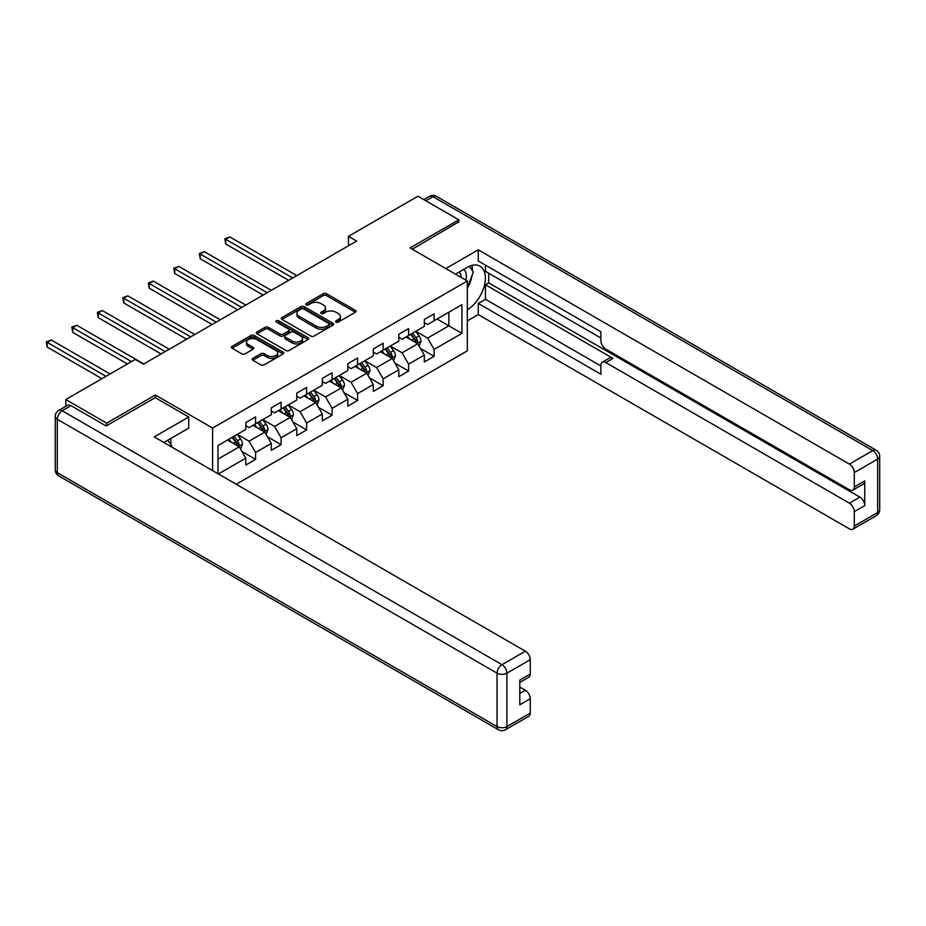 <?xml version="1.0" encoding="UTF-8"?>
<svg xmlns="http://www.w3.org/2000/svg" width="926" height="926" viewBox="0 0 926 926"><rect width="100%" height="100%" fill="white"/><g stroke="black" fill="none" stroke-linecap="round" stroke-linejoin="round"><path stroke-width="1.39" d="M336.08 322.074A1.586 0.914 0 0 0 338.326 322.074L355.376 312.236A2.269 1.308 0 0 0 356.035 311.298A2.269 1.308 0 0 0 355.376 310.372L326.496 293.704A2.269 1.308 0 0 0 323.278 293.704L306.228 303.543A1.586 0.914 0 0 0 305.765 304.191A1.586 0.914 0 0 0 306.228 304.839A1.586 0.914 0 0 0 308.474 304.839L310.685 303.566A7.258 4.19 0 0 1 320.952 303.566L323.359 304.955A7.258 4.19 0 0 1 325.489 307.918A7.258 4.19 0 0 1 323.359 310.881L321.16 312.166A1.586 0.914 0 0 0 320.685 312.814A1.586 0.914 0 0 0 321.16 313.463A1.586 0.914 0 0 0 323.405 313.463L325.605 312.189A7.258 4.19 0 0 1 335.883 312.189L338.291 313.578A7.258 4.19 0 0 1 340.409 316.542A7.258 4.19 0 0 1 338.291 319.505L336.08 320.778A1.586 0.914 0 0 0 335.617 321.426A1.586 0.914 0 0 0 336.08 322.074L336.08 320.778M252.833 358.374A2.269 1.308 0 0 0 252.173 359.3A2.269 1.308 0 0 0 252.833 360.226L260.935 364.902A2.269 1.308 0 0 0 264.142 364.902L283.078 353.964A2.269 1.308 0 0 0 283.75 353.037A2.269 1.308 0 0 0 283.078 352.111L254.199 335.444A2.269 1.308 0 0 0 250.992 335.444L232.056 346.37A2.269 1.308 0 0 0 231.384 347.296A2.269 1.308 0 0 0 232.056 348.222L241.836 353.871A2.269 1.308 0 0 0 245.054 353.871L253.157 349.195A2.269 1.308 0 0 0 253.817 348.269A2.269 1.308 0 0 0 253.157 347.343L248.295 344.541A6.065 3.507 0 0 1 246.524 342.064A6.065 3.507 0 0 1 250.275 338.823A6.065 3.507 0 0 1 256.884 339.587L275.902 350.56A6.065 3.507 0 0 1 277.684 353.037A6.065 3.507 0 0 1 273.934 356.279A6.065 3.507 0 0 1 267.313 355.526L264.142 353.686A2.269 1.308 0 0 0 260.935 353.686L252.833 358.374L252.833 360.226L260.935 355.584L260.935 353.686M155.383 397.752L155.383 395.008L106.664 423.136L65.792 399.534L65.792 406.352M155.383 395.008L212.598 428.043L467.317 280.983L467.317 350.838L236.223 484.252M458.81 222.367L458.81 219.821L410.091 247.948L467.317 280.983M458.81 219.821L417.939 196.231L348.454 236.338L348.454 245.784M65.792 399.534L135.265 359.427L143.449 364.15L356.637 241.061L348.454 236.338M310.847 336.092A2.269 1.308 0 0 0 314.053 336.092L332.99 325.153A2.269 1.308 0 0 0 333.649 324.227A2.269 1.308 0 0 0 332.99 323.301L304.11 306.622A2.269 1.308 0 0 0 300.892 306.622L281.955 317.56A2.269 1.308 0 0 0 281.296 318.486A2.269 1.308 0 0 0 281.955 319.412L310.847 336.092M277.059 322.422A1.586 0.914 0 0 1 278.668 322.642L308.011 339.576L289.097 350.491A2.269 1.308 0 0 1 285.891 350.491L257 333.823L265.114 329.17L265.114 327.283L257 331.959A2.269 1.308 0 0 0 256.34 332.885A2.269 1.308 0 0 0 257 333.823L257 331.959M265.114 329.17A2.269 1.308 0 0 1 268.32 329.17L268.32 327.283A2.269 1.308 0 0 0 265.114 327.283M268.32 327.283L280.034 334.055A2.269 1.308 0 0 0 283.24 334.055L288.623 330.941A2.269 1.308 0 0 0 289.282 330.015A2.269 1.308 0 0 0 288.623 329.089L276.423 322.051A1.586 0.914 0 0 1 275.96 321.403A1.586 0.914 0 0 1 276.943 320.558A1.586 0.914 0 0 1 278.668 320.755L308.034 337.712A2.269 1.308 0 0 1 308.705 338.638A2.269 1.308 0 0 1 308.034 339.564L308.034 337.712M212.598 470.616L212.598 428.043M241.941 451.506L255.599 459.389L255.599 452.49L271.295 443.427L271.295 450.325L281.099 444.654L281.099 437.766L296.795 428.703L296.795 435.602L306.61 429.93L306.61 423.043L322.306 413.98L322.306 420.867L332.11 415.207L332.11 408.32L347.806 399.256L347.806 406.144L357.61 400.483L357.61 393.596L373.305 384.533L373.305 391.42L383.121 385.76L383.121 378.873L398.817 369.81L398.817 376.697L408.621 371.037L408.621 364.15L424.316 355.086L424.316 361.973L434.12 356.313L434.12 349.415L461.924 333.372L461.924 304.677L448.844 312.236L448.844 325.825L461.924 333.372M255.599 459.389L245.784 465.049L245.784 458.162L218.409 473.962M217.992 473.73L217.992 445.51L245.784 429.467L245.784 422.569L255.599 416.908L255.599 423.795L271.295 414.732L271.295 407.845L281.099 402.185L281.099 409.072L296.795 400.009L296.795 393.122L306.61 387.462L306.61 394.349L322.306 385.285L322.306 378.398L332.11 372.738L332.11 379.625L347.806 370.562L347.806 363.675L357.61 358.015L357.61 364.902L373.305 355.839L373.305 348.952L383.121 343.28L383.121 350.178L398.817 341.115L398.817 334.228L408.621 328.556L408.621 335.455L424.316 326.392L424.316 319.493L434.12 313.833L434.12 320.72L461.924 304.677M252.983 425.312L264.755 432.106L249.059 441.17L237.287 434.375M245.784 425.682L249.059 427.569L255.599 423.795M249.059 441.17L255.599 452.49M264.755 432.106L271.295 443.427M278.483 410.588L290.255 417.383L274.559 426.446L262.787 419.64M271.295 410.959L274.559 412.846L281.099 409.072M274.559 426.446L281.099 437.766M290.255 417.383L296.795 428.703M303.994 395.865L315.766 402.66L300.07 411.711L288.299 404.917M296.795 396.235L300.07 398.122L306.61 394.349M300.07 411.711L306.61 423.043M315.766 402.66L322.306 413.98M329.494 381.13L341.266 387.936L325.57 396.988L313.798 390.193M322.306 381.512L325.57 383.399L332.11 379.625M325.57 396.988L332.11 408.32M341.266 387.936L347.806 399.256M354.994 366.407L366.765 373.201L351.07 382.264L339.298 375.47M347.806 366.789L351.07 368.675L357.61 364.902M351.07 382.264L357.61 393.596M366.765 373.201L373.305 384.533M380.505 351.683L392.277 358.478L376.581 367.541L364.809 360.746M373.305 352.065L376.581 353.952L383.121 350.178M376.581 367.541L383.121 378.873M392.277 358.478L398.817 369.81M406.005 336.96L417.776 343.754L402.081 352.818L390.309 346.023M398.817 337.342L402.081 339.229L408.621 335.455M402.081 352.818L408.621 364.15M417.776 343.754L424.316 355.086M437.072 319.03L448.844 325.825L427.592 338.094L415.82 331.3M424.316 322.618L427.592 324.505L434.12 320.72M427.592 338.094L434.12 349.415M106.664 423.136L106.664 425.682M217.992 459.099L239.244 446.83L227.472 440.035M239.244 446.83L245.784 458.162M420.473 348.431L434.12 356.313M394.974 363.154L408.621 371.037M369.462 377.877L383.121 385.76M343.963 392.601L357.61 400.483M318.463 407.324L332.11 415.207M292.952 422.048L306.61 429.93M267.452 436.783L281.099 444.654M336.717 322.294L338.291 321.391A7.258 4.19 0 0 0 340.409 318.428L340.409 316.542M325.489 307.918L325.489 309.805A7.258 4.19 0 0 1 323.359 312.78L321.785 313.683M355.376 310.372L355.376 312.236L326.496 295.591A2.269 1.308 0 0 0 323.278 295.591L306.865 305.071M332.955 325.176L304.11 308.508A2.269 1.308 0 0 0 300.892 308.508L281.99 319.424L281.955 317.56M328.973 324.876A1.586 0.914 0 0 0 329.448 324.227A1.586 0.914 0 0 0 328.973 323.579L303.624 308.937A1.586 0.914 0 0 0 301.378 308.937L299.052 310.279A7.258 4.19 0 0 0 296.922 313.254A7.258 4.19 0 0 0 299.052 316.217L316.379 326.218A7.258 4.19 0 0 0 326.647 326.218L328.973 324.876L328.973 326.762A1.586 0.914 0 0 0 329.448 326.114L329.448 324.227M296.922 313.254L296.922 315.141A7.258 4.19 0 0 0 299.052 318.104L299.052 316.217M328.973 326.762L326.647 328.105A7.258 4.19 0 0 1 316.379 328.105L299.052 318.104M268.32 329.17L280.034 335.941A2.269 1.308 0 0 0 283.24 335.941L288.623 332.828A2.269 1.308 0 0 0 289.282 331.902L289.282 330.015M292.188 341.069A6.065 3.507 0 0 0 298.809 341.821A6.065 3.507 0 0 0 302.547 338.592A6.065 3.507 0 0 0 300.776 336.115L294.074 332.237A2.269 1.308 0 0 0 290.868 332.237L285.486 335.351A2.269 1.308 0 0 0 284.826 336.277A2.269 1.308 0 0 0 285.486 337.203L292.188 341.069L292.188 342.956A6.065 3.507 0 0 0 298.809 343.72A6.065 3.507 0 0 0 302.547 340.479L302.547 338.592M284.826 336.277L284.826 338.164A2.269 1.308 0 0 0 285.486 339.09L285.486 337.203M292.188 342.956L285.486 339.09M277.684 353.037L277.684 354.924A6.065 3.507 0 0 1 273.934 358.165A6.065 3.507 0 0 1 267.313 357.413L264.142 355.584A2.269 1.308 0 0 0 260.935 355.584M246.524 342.064L246.524 343.951A6.065 3.507 0 0 0 248.295 346.428L248.295 344.541M253.157 347.343L253.157 349.195L248.295 346.428M283.078 352.111L283.078 353.964L254.199 337.33A2.269 1.308 0 0 0 250.992 337.33L232.079 348.245L232.056 346.37M419.073 345.988L421.017 341.092A6.123 3.542 -120 0 0 419.061 335.872L415.681 331.369M409.801 339.147L407.509 336.092M296.795 275.612L229.81 236.94L225.724 239.302L225.724 244.013L288.623 280.323M416.827 343.21L417.707 341.358A6.123 3.542 -120 0 0 415.948 337.666L412.579 333.163M411.04 334.055L414.79 339.055A3.125 1.806 60 0 1 415.357 339.992L417.707 341.358M410.612 334.298L413.991 338.8A6.123 3.542 60 0 1 415.739 342.493M225.724 244.013L224.833 238.781L292.709 277.962M224.833 238.781L229.81 236.94M465.824 280.127A15.024 8.681 120 0 0 463.602 269.443M461.032 277.36A10.29 5.938 120 0 0 458.914 272.186A10.29 5.938 120 0 0 458.879 272.175M469.343 266.306L473.36 272.024L467.317 287.604M167.78 440.232L171.889 446.077L171.553 446.922M455.465 274.142L466.982 267.487A26.009 15.013 120 0 1 479.992 266.202A26.009 15.013 120 0 1 484.043 286.84A26.009 15.013 120 0 1 467.317 309.77M467.317 320.917L478.267 314.585L478.267 303.45L600.881 374.243L600.881 365.376A6.933 4.005 -120 0 1 602.317 362.193A6.933 4.005 -120 0 1 605.789 362.541L849.385 503.177L859.849 497.135A6.933 4.005 60 0 1 864.757 505.631L864.757 480.907A6.933 4.005 60 0 1 863.321 484.078L852.858 490.12A6.933 4.005 -120 0 0 854.293 486.949L854.293 472.596A6.933 4.005 -120 0 0 849.385 464.1L872.767 450.603L432.986 196.694L425.867 200.803M488.731 273.251L488.731 282.881L485.455 284.768L485.455 299.295L478.267 303.45M485.455 265.125L485.455 271.364L600.881 338.002M852.858 490.12A6.933 4.005 -120 0 1 849.385 489.773L605.789 349.137A6.933 4.005 -120 0 1 600.881 340.641L600.881 331.774L478.267 260.982L478.267 249.835L849.385 464.1M445.811 268.575L478.267 249.835M478.267 314.585L849.385 528.85A6.933 4.005 -120 0 0 852.858 529.197A6.933 4.005 -120 0 0 854.293 526.026L854.293 511.673A6.933 4.005 -120 0 0 849.385 503.177M458.81 221.8L412.301 249.221M485.455 284.768L612.977 358.385L605.789 362.541M488.731 282.881L859.849 497.135M485.455 299.295L600.881 365.944M602.317 362.193L609.516 358.038A6.933 4.005 60 0 1 612.977 358.385M467.317 288.368A26.009 15.013 120 0 0 472.04 275.416M472.468 270.751A26.009 15.013 120 0 0 471.82 265.449M71.024 405.681L62.192 410.774A6.933 4.005 -120 0 0 58.72 410.426L67.552 405.333A6.933 4.005 60 0 1 71.024 405.681L106.166 425.972L155.221 397.648L188.73 417.001L188.73 428.136L165.511 441.54A26.009 15.013 120 0 0 163.948 442.524M188.73 417.001L154.237 436.922L525.355 651.186A6.933 4.005 60 0 1 530.262 659.671L530.262 674.024A6.933 4.005 60 0 1 528.815 677.195L519.799 682.404M170.905 444.688L170.905 438.426M519.799 693.47L525.355 690.264A6.933 4.005 60 0 1 530.262 698.748L530.262 713.101A6.933 4.005 60 0 1 528.815 716.273L505.446 729.769A6.933 4.005 -120 0 0 506.881 726.597L530.262 713.101M530.262 674.024L519.799 680.066L519.799 704.79L530.262 698.748M525.355 690.264L519.799 687.046M393.562 360.723L395.506 355.815A6.123 3.542 -120 0 0 393.55 350.607L390.182 346.092M384.302 353.882L382.01 350.815M271.295 290.336L204.31 251.664L200.224 254.025L200.224 258.736L263.111 295.047M391.328 357.934L392.207 356.082A6.123 3.542 -120 0 0 390.448 352.401L387.068 347.887M385.54 348.778L389.279 353.778A3.125 1.806 60 0 1 389.846 354.727L392.207 356.082M385.112 349.021L388.492 353.524A6.123 3.542 60 0 1 390.24 357.216M200.224 258.736L199.321 253.504L267.209 292.697M199.321 253.504L204.31 251.664M368.062 375.447L370.006 370.539A6.123 3.542 -120 0 0 368.05 365.33L364.67 360.827M358.79 368.606L356.498 365.538M245.784 305.059L178.811 266.387L174.725 268.748L174.725 273.471L237.612 309.782M365.816 372.657L366.696 370.805A6.123 3.542 -120 0 0 364.948 367.124L361.568 362.61M360.029 363.501L363.779 368.502A3.125 1.806 60 0 1 364.346 369.451L366.696 370.805M359.612 363.744L362.98 368.247A6.123 3.542 60 0 1 364.74 371.939M174.725 273.471L173.822 268.227L241.698 307.42M173.822 268.227L178.811 266.387M342.562 390.17L344.507 385.274A6.123 3.542 -120 0 0 342.551 380.054L339.171 375.551M333.291 383.329L330.999 380.262M220.284 319.783L153.299 281.11L149.213 283.472L149.213 288.194L212.112 324.505M340.317 387.381L341.196 385.529A6.123 3.542 -120 0 0 339.437 381.848L336.069 377.345M334.529 378.225L338.279 383.225A3.125 1.806 60 0 1 338.847 384.174L341.196 385.529M334.101 378.468L337.481 382.982A6.123 3.542 60 0 1 339.229 386.663M149.213 288.194L148.322 282.951L216.198 322.144M148.322 282.951L153.299 281.11M317.051 404.894L318.995 399.997A6.123 3.542 -120 0 0 317.039 394.777L313.671 390.274M307.791 398.053L305.487 394.997M194.784 334.506L127.8 295.834L123.714 298.195L123.714 302.918L186.601 339.229M314.817 402.104L315.685 400.252A6.123 3.542 -120 0 0 313.937 396.571L310.557 392.068M309.029 392.948L312.768 397.949A3.125 1.806 60 0 1 313.335 398.898L315.685 400.252M308.601 393.203L311.969 397.705A6.123 3.542 60 0 1 313.729 401.386M123.714 302.918L122.811 297.674L190.687 336.867M122.811 297.674L127.8 295.834M291.551 419.617L293.496 414.721A6.123 3.542 -120 0 0 291.54 409.5L288.16 404.998M282.28 412.776L279.988 409.72M169.273 349.229L102.3 310.557L98.202 312.919L98.202 317.641L161.101 353.952M289.306 416.827L290.185 414.975A6.123 3.542 -120 0 0 288.426 411.294L285.058 406.792M283.518 407.671L287.268 412.672A3.125 1.806 60 0 1 287.836 413.621L290.185 414.975M283.09 407.926L286.47 412.429A6.123 3.542 60 0 1 288.229 416.11M98.202 317.641L97.311 312.398L165.187 351.591M97.311 312.398L102.3 310.557M266.04 434.34L267.984 429.444A6.123 3.542 -120 0 0 266.028 424.224L262.66 419.721M256.78 427.499L254.488 424.444M143.773 363.953L76.789 325.281L72.703 327.642L72.703 332.365L127.418 363.953M263.806 431.562L264.686 429.699A6.123 3.542 -120 0 0 262.926 426.018L259.558 421.515M258.018 422.395L261.757 427.395A3.125 1.806 60 0 1 262.324 428.344L264.686 429.699M257.59 422.65L260.97 427.152A6.123 3.542 60 0 1 262.718 430.833M72.703 332.365L71.8 327.121L131.504 361.591M71.8 327.121L76.789 325.281M240.54 449.064L242.485 444.167A6.123 3.542 -120 0 0 240.529 438.947L237.16 434.444M231.269 442.223L228.977 439.167M110.09 373.965L51.289 340.004L47.203 342.365L47.203 347.088L101.918 378.676M238.295 446.286L239.174 444.434A6.123 3.542 -120 0 0 237.426 440.741L234.046 436.239M232.519 437.13L236.257 442.119A3.125 1.806 60 0 1 236.825 443.068L239.174 444.434M232.09 437.373L235.459 441.876A6.123 3.542 60 0 1 237.218 445.556M47.203 347.088L46.3 341.856L106.004 376.326M46.3 341.856L51.289 340.004M338.291 321.391L338.291 319.505M321.16 313.463L321.16 312.166M323.359 312.78L323.359 310.881M306.228 304.839L306.228 303.543M323.278 295.591L323.278 293.704M326.496 295.591L326.496 293.704M300.892 308.508L300.892 306.622M304.11 308.508L304.11 306.622M332.99 325.153L332.99 323.301M316.379 328.105L316.379 326.218M326.647 328.105L326.647 326.218M280.034 335.941L280.034 334.055M283.24 335.941L283.24 334.055M288.623 332.828L288.623 330.941M278.668 322.642L278.668 320.755M264.142 355.584L264.142 353.686M267.313 357.413L267.313 355.526M250.992 337.33L250.992 335.444M254.199 337.33L254.199 335.444M417.175 343.407L420.971 341.208M415.948 337.666L419.061 335.872M411.595 340.189L413.991 338.8M854.293 486.949L864.757 480.907M864.757 505.631L854.293 511.673M854.293 526.026L877.663 512.529L877.663 459.099L854.293 472.596M877.663 512.529A6.933 4.005 60 0 1 876.227 515.701A6.933 6.933 0 0 0 879.7 509.694A6.933 4.005 180 0 1 877.663 512.529M877.663 459.099A6.933 4.005 0 0 0 879.7 456.263A6.933 6.933 0 0 0 876.227 450.256A6.933 4.005 -60 0 0 872.767 450.603A6.933 4.005 60 0 1 877.663 459.099M423.842 199.634L429.514 196.358A6.933 4.005 60 0 1 432.986 196.694A6.933 4.005 -60 0 1 436.447 196.358L876.227 450.256M58.72 410.426A6.933 6.933 0 0 0 55.259 416.434A6.933 4.005 180 0 0 57.285 419.27A6.933 4.005 -60 0 1 62.192 410.774L501.973 664.683A6.933 4.005 -60 0 0 497.065 673.179L57.285 419.27L57.285 472.688L497.065 726.597L497.065 673.179A6.933 4.005 -0 0 0 506.881 673.179L506.881 726.597A6.933 4.005 180 0 1 497.065 726.597A6.933 4.005 -60 0 0 498.501 729.769A6.933 6.933 0 0 0 505.446 729.769M530.262 659.671L506.881 673.179A6.933 4.005 -120 0 0 501.973 664.683L525.355 651.186M58.72 475.871A6.933 4.005 -60 0 1 57.285 472.688A6.933 4.005 -0 0 1 55.259 469.864A6.933 6.933 0 0 0 58.72 475.871L498.501 729.769M391.663 358.13L395.471 355.943M390.448 352.401L393.55 350.607M386.084 354.913L388.492 353.524M366.164 372.854L369.96 370.666M364.948 367.124L368.05 365.33M360.584 369.636L362.98 368.247M340.664 387.577L344.46 385.39M339.437 381.848L342.551 380.054M335.085 384.359L337.481 382.982M315.153 402.301L318.961 400.113M313.937 396.571L317.039 394.777M309.573 399.083L311.969 397.705M289.653 417.036L293.449 414.836M288.426 411.294L291.54 409.5M284.074 413.806L286.47 412.429M264.153 431.759L267.95 429.56M262.926 426.018L266.028 424.224M258.574 428.53L260.97 427.152M238.642 446.482L242.45 444.283M237.426 440.741L240.529 438.947M233.063 443.265L235.459 441.876M852.858 529.197L876.227 515.701M879.7 509.694L879.7 456.263M436.447 196.358A6.933 6.933 0 0 0 429.514 196.358M55.259 416.434L55.259 469.864"/></g></svg>
